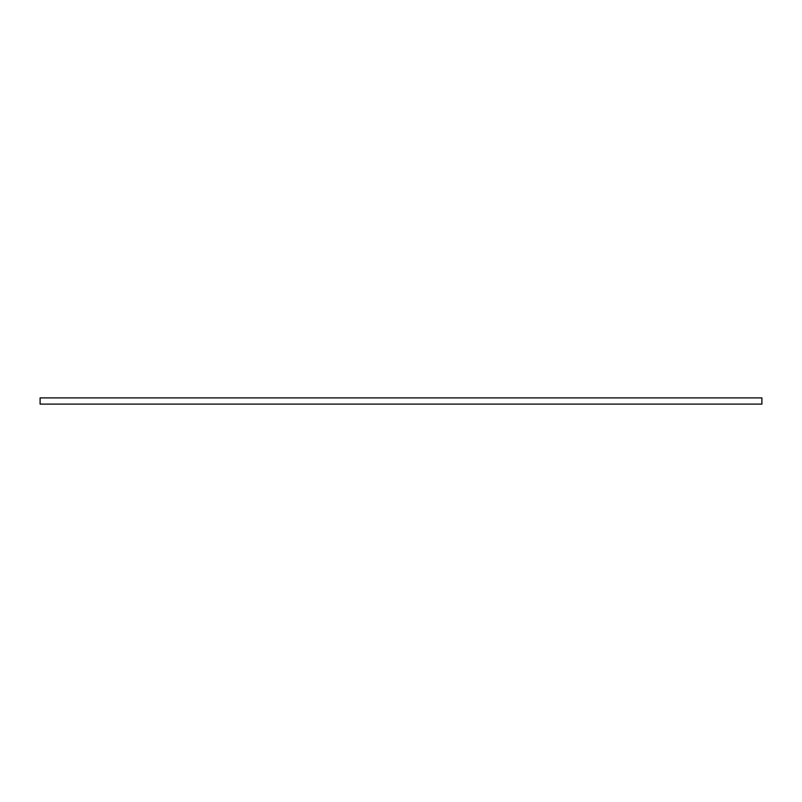 <?xml version="1.0" encoding="UTF-8"?>
<svg xmlns="http://www.w3.org/2000/svg" width="802" height="802" viewBox="0 0 802 802"><rect width="100%" height="100%" fill="white"/><g stroke="black" fill="none" stroke-linecap="round" stroke-linejoin="round"><path stroke-width="1.2" d="M40.1 404.098L40.1 397.902L761.9 397.902L761.9 404.098L40.1 404.098"/></g></svg>
